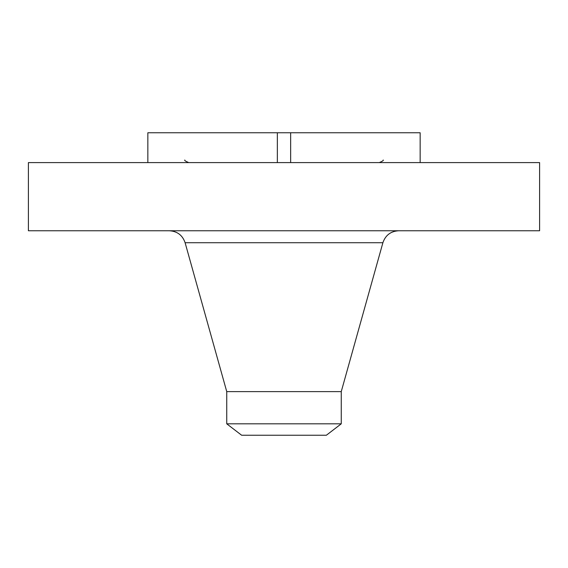 <?xml version="1.0" encoding="UTF-8"?>
<svg xmlns="http://www.w3.org/2000/svg" width="568" height="568" viewBox="0 0 568 568"><rect width="100%" height="100%" fill="white"/><g stroke="black" fill="none" stroke-linecap="round" stroke-linejoin="round"><path stroke-width="0.85" d="M277.347 162.604L277.347 132.756L420.157 132.756L420.157 162.604M290.653 162.604L290.653 132.756M28.4 162.604L539.6 162.604L539.6 230.764L28.4 230.764L28.4 162.604M226.746 423.82L341.254 423.82L326.359 435.244L241.641 435.244L226.746 423.82L226.746 391.615L341.254 391.615L382.896 242.721C385.48 235.223 390.734 231.233 398.651 230.764M147.843 162.604L147.843 132.756L277.347 132.756M226.746 391.615L185.104 242.721L382.896 242.721M185.104 242.721C182.52 235.223 177.266 231.233 169.349 230.764M341.254 423.82L341.254 391.615M184.82 160.034C184.188 160.353 185.487 161.213 188.711 162.604M383.18 160.034C383.812 160.353 382.512 161.213 379.289 162.604"/></g></svg>

